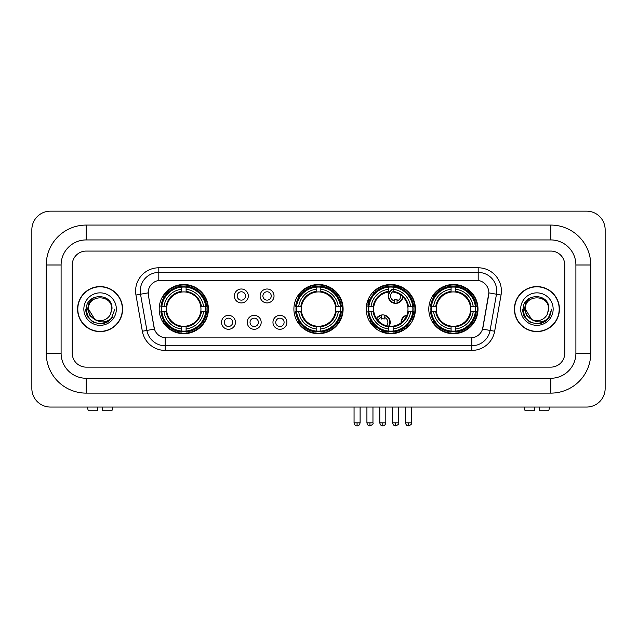 <?xml version="1.0" encoding="UTF-8"?>
<svg xmlns="http://www.w3.org/2000/svg" width="637" height="637" viewBox="0 0 637 637"><rect width="100%" height="100%" fill="white"/><g stroke="black" fill="none" stroke-linecap="round" stroke-linejoin="round"><path stroke-width="0.96" d="M293.896 309.096A24.604 24.604 0 0 0 318.5 333.7A24.604 24.604 0 0 0 343.104 309.096A24.604 24.604 0 0 0 318.5 284.5A24.604 24.604 0 0 0 293.896 309.096M366.219 309.096A24.604 24.604 0 0 0 390.823 333.7A24.604 24.604 0 0 0 415.428 309.096A24.604 24.604 0 0 0 390.823 284.5A24.604 24.604 0 0 0 366.219 309.096M428.797 309.096A24.604 24.604 0 0 0 453.401 333.7A24.604 24.604 0 0 0 478.005 309.096A24.604 24.604 0 0 0 453.401 284.5A24.604 24.604 0 0 0 428.797 309.096M159.186 309.096A24.604 24.604 0 0 0 183.782 333.7A24.604 24.604 0 0 0 208.387 309.096A24.604 24.604 0 0 0 183.782 284.5A24.604 24.604 0 0 0 159.186 309.096M235.451 322.33A6.959 6.959 0 0 1 228.492 329.289A6.959 6.959 0 0 1 221.525 322.33A6.959 6.959 0 0 1 228.492 315.363A6.959 6.959 0 0 1 235.451 322.33M224.312 322.33A4.18 4.18 0 0 0 228.492 326.51A4.18 4.18 0 0 0 232.664 322.33A4.18 4.18 0 0 0 228.492 318.15A4.18 4.18 0 0 0 224.312 322.33M261.17 322.33A6.959 6.959 0 0 1 254.211 329.289A6.959 6.959 0 0 1 247.244 322.33A6.959 6.959 0 0 1 254.211 315.363A6.959 6.959 0 0 1 261.17 322.33M250.03 322.33A4.18 4.18 0 0 0 254.211 326.51A4.18 4.18 0 0 0 258.383 322.33A4.18 4.18 0 0 0 254.211 318.15A4.18 4.18 0 0 0 250.03 322.33M286.889 322.33A6.959 6.959 0 0 1 279.922 329.289A6.959 6.959 0 0 1 272.962 322.33A6.959 6.959 0 0 1 279.922 315.363A6.959 6.959 0 0 1 286.889 322.33M275.749 322.33A4.18 4.18 0 0 0 279.922 326.51A4.18 4.18 0 0 0 284.102 322.33A4.18 4.18 0 0 0 279.922 318.15A4.18 4.18 0 0 0 275.749 322.33M248.311 295.966A6.959 6.959 0 0 1 241.351 302.925A6.959 6.959 0 0 1 234.384 295.966A6.959 6.959 0 0 1 241.351 288.999A6.959 6.959 0 0 1 248.311 295.966M237.171 295.966A4.18 4.18 0 0 0 241.351 300.138A4.18 4.18 0 0 0 245.524 295.966A4.18 4.18 0 0 0 241.351 291.786A4.18 4.18 0 0 0 237.171 295.966M274.029 295.966A6.959 6.959 0 0 1 267.062 302.925A6.959 6.959 0 0 1 260.103 295.966A6.959 6.959 0 0 1 267.062 288.999A6.959 6.959 0 0 1 274.029 295.966M262.89 295.966A4.18 4.18 0 0 0 267.062 300.138A4.18 4.18 0 0 0 271.243 295.966A4.18 4.18 0 0 0 267.062 291.786A4.18 4.18 0 0 0 262.89 295.966M142.338 331.232L135.952 295.027A23.211 23.211 0 0 1 158.812 267.787L478.188 267.787A23.211 23.211 0 0 1 501.048 295.027L494.662 331.232A23.211 23.211 0 0 1 471.802 350.414L165.198 350.414A23.211 23.211 0 0 1 142.338 331.232L146.908 330.428L140.522 294.222A18.569 18.569 0 0 1 158.812 272.429L478.188 272.429A18.569 18.569 0 0 1 496.478 294.222L490.092 330.428A18.569 18.569 0 0 1 471.802 345.772L165.198 345.772A18.569 18.569 0 0 1 146.908 330.428L154.441 329.098L148.325 295.027A12.533 12.533 0 0 1 160.667 280.32L476.333 280.32A12.533 12.533 0 0 1 488.675 295.027L482.942 327.522A12.533 12.533 0 0 1 470.6 337.881L166.4 337.881A12.533 12.533 0 0 1 154.058 327.522L148.325 295.027L148.27 290.998M161.392 311.421A22.518 22.518 0 0 1 161.392 306.779M431.002 311.421A22.518 22.518 0 0 1 431.002 306.779M368.433 311.421A22.518 22.518 0 0 1 368.433 306.779M296.109 311.421A22.518 22.518 0 0 1 296.109 306.779M77.579 309.096A22.518 22.518 0 0 0 100.089 331.614A22.518 22.518 0 0 0 122.607 309.096A22.518 22.518 0 0 0 100.089 286.586A22.518 22.518 0 0 0 77.579 309.096M514.393 309.096A22.518 22.518 0 0 0 536.911 331.614A22.518 22.518 0 0 0 559.421 309.096A22.518 22.518 0 0 0 536.911 286.586A22.518 22.518 0 0 0 514.393 309.096M158.812 267.787L158.812 280.455L478.188 280.455L478.188 267.787M470.6 337.881L166.4 337.881M501.048 295.027L488.866 292.877L482.559 329.098L494.662 331.232M482.942 327.522L482.87 327.92M154.13 327.92L154.058 327.522M564.764 265A13.926 13.926 0 0 0 550.838 251.074L86.162 251.074A13.926 13.926 0 0 0 72.236 265L72.236 353.201A13.926 13.926 0 0 0 86.162 367.127L550.838 367.127A13.926 13.926 0 0 0 564.764 353.201L564.764 265A13.926 13.926 0 0 0 550.838 251.074L86.162 251.074A13.926 13.926 0 0 0 72.236 265L72.236 353.201A13.926 13.926 0 0 0 86.162 367.127L550.838 367.127A13.926 13.926 0 0 0 564.764 353.201L564.764 265M122.368 309.096A22.279 22.279 0 0 0 100.089 286.817A22.279 22.279 0 0 0 77.81 309.096A22.279 22.279 0 0 0 100.089 331.383A22.279 22.279 0 0 0 122.368 309.096M114.883 309.096L111.228 318.834L109.158 320.793M95.733 320.061L89.976 315.825L87.595 309.096L89.076 302.551L93.655 297.662M94.722 319.392L88.487 309.096C87.771 294.127 112.407 294.127 111.698 309.096L110.424 314.383L111.977 309.096C113.123 292.343 85.828 292.749 86.337 309.096C87.261 318.97 92.699 323.827 102.661 323.668C106.713 322.887 109.93 320.817 112.303 317.457C106.944 322.601 101.14 323.27 94.881 319.471L88.487 309.096C87.771 294.127 112.407 294.127 111.698 309.096L110.424 314.383A11.601 11.601 0 0 1 94.881 319.471L88.487 309.096C87.771 294.127 112.407 294.127 111.698 309.096L110.424 314.383M94.881 319.471C90.82 317.234 88.686 313.778 88.487 309.096C87.771 294.127 112.407 294.127 111.698 309.096M83.845 309.096A16.243 16.243 0 0 0 100.089 325.348A16.243 16.243 0 0 0 116.34 309.096A16.243 16.243 0 0 0 100.089 292.853A16.243 16.243 0 0 0 83.845 309.096M112.303 317.457L108.147 321.51M108.051 321.574L102.661 323.668L108.075 321.55L102.661 323.668L108.075 321.55L100.089 323.899L92.691 321.916L87.277 316.501L85.294 309.096M97.772 407.051L97.772 410.761L88.248 410.761L87.365 407.051L88.248 410.761M111.937 410.761L112.813 407.051L111.937 410.761L102.414 410.761L102.414 407.051M559.19 309.096A22.279 22.279 0 0 0 536.911 286.817A22.279 22.279 0 0 0 514.632 309.096A22.279 22.279 0 0 0 536.911 331.383A22.279 22.279 0 0 0 559.19 309.096M544.882 321.566L539.555 323.66L544.882 321.566L539.555 323.66L544.882 321.566L536.911 323.899L529.514 321.916L524.1 316.501L522.117 309.096L524.1 316.501L529.514 321.916L536.911 323.899L544.309 321.916L549.723 316.501L551.706 309.096L548.051 318.834L545.981 320.793M532.556 320.061L526.799 315.825L524.418 309.096L525.891 302.551L530.478 297.662M531.704 319.471C527.643 317.234 525.509 313.778 525.302 309.096C524.593 294.127 549.229 294.127 548.513 309.096L547.247 314.383A11.601 11.601 0 0 1 531.704 319.471L525.302 309.096C524.593 294.127 549.229 294.127 548.513 309.096L547.247 314.383L548.799 309.096C549.946 292.343 522.651 292.749 523.16 309.096C524.084 318.97 529.522 323.827 539.483 323.668C543.536 322.887 546.753 320.817 549.126 317.457C543.767 322.601 537.962 323.27 531.704 319.471L531.656 319.448M548.513 309.096C549.229 294.127 524.593 294.127 525.302 309.096C524.593 294.127 549.229 294.127 548.513 309.096L547.247 314.383M520.66 309.096A16.243 16.243 0 0 0 536.911 325.348A16.243 16.243 0 0 0 553.155 309.096A16.243 16.243 0 0 0 536.911 292.853A16.243 16.243 0 0 0 520.66 309.096M549.126 317.457L544.969 321.51M551.706 309.096L549.723 316.501L544.309 321.916L536.911 323.899L529.514 321.916L524.1 316.501L522.117 309.096L524.1 316.501L529.514 321.916L536.911 323.899L544.309 321.916L549.723 316.501L551.706 309.096L549.723 316.501L544.309 321.916L536.911 323.899L529.514 321.916L524.1 316.501L522.117 309.096M549.094 317.505L544.977 321.502L549.094 317.505M200.806 311.421A17.175 17.175 0 0 0 186.108 292.08L186.108 292.08A17.175 17.175 0 0 0 166.767 311.421A17.175 17.175 0 0 0 200.806 311.421L201.491 311.421L200.806 311.421A17.175 17.175 0 0 1 186.108 326.12L186.108 328.923A19.962 19.962 0 0 0 203.609 311.421L206.691 311.421A23.028 23.028 0 0 1 186.108 332.004L186.108 331.073A22.096 22.096 0 0 0 205.759 311.421M161.862 311.421A22.048 22.048 0 0 1 161.862 306.779M186.108 287.176A22.048 22.048 0 0 0 181.465 287.176M205.711 306.779A22.048 22.048 0 0 1 205.711 311.421M206.691 306.779A23.028 23.028 0 0 0 186.108 286.196L186.108 287.128A22.096 22.096 0 0 1 205.759 306.779L206.691 306.779M160.882 311.421A23.028 23.028 0 0 0 181.465 332.004L181.465 331.073A22.096 22.096 0 0 1 161.814 311.421L160.882 311.421M205.759 306.779L203.609 306.779A19.962 19.962 0 0 0 186.108 289.278L186.108 287.128M186.108 331.073L186.108 328.923M161.814 311.421L163.964 311.421A19.962 19.962 0 0 0 181.465 328.923L181.465 331.073M186.108 289.278L186.108 291.396A17.852 17.852 0 0 1 201.491 306.779L203.609 306.779M203.609 311.421L201.491 311.421A17.852 17.852 0 0 1 186.108 326.805M181.465 328.923L181.465 326.12A17.175 17.175 0 0 1 166.767 311.421L163.964 311.421M200.806 306.779L201.491 306.779M186.108 331.025A22.048 22.048 0 0 1 181.465 331.025M181.465 286.196A23.028 23.028 0 0 0 160.882 306.779L161.814 306.779A22.096 22.096 0 0 1 181.465 287.128L181.465 286.196M181.465 287.128L181.465 289.278A19.962 19.962 0 0 0 163.964 306.779L161.814 306.779M181.465 292.049L181.465 289.278M163.964 306.779L166.082 306.779A17.852 17.852 0 0 1 181.465 291.396M181.465 326.12L181.465 326.805A17.852 17.852 0 0 1 166.082 311.421M164.473 296.563L163.16 296.563A24.142 24.142 0 0 1 207.925 309.096A24.142 24.142 0 0 1 163.16 321.637L164.473 321.637M335.516 311.421A17.175 17.175 0 0 0 320.817 292.08L320.817 292.08A17.175 17.175 0 0 0 301.484 311.421A17.175 17.175 0 0 0 335.516 311.421L336.201 311.421L335.516 311.421A17.175 17.175 0 0 1 320.817 326.12L320.817 328.923A19.962 19.962 0 0 0 338.327 311.421L341.408 311.421A23.028 23.028 0 0 1 320.817 332.004L320.817 331.073A22.096 22.096 0 0 0 340.477 311.421M296.571 311.421A22.048 22.048 0 0 1 296.571 306.779M320.817 287.176A22.048 22.048 0 0 0 316.183 287.176M340.429 306.779A22.048 22.048 0 0 1 340.429 311.421M341.408 306.779A23.028 23.028 0 0 0 320.817 286.196L320.817 287.128A22.096 22.096 0 0 1 340.477 306.779L341.408 306.779M295.592 311.421A23.028 23.028 0 0 0 316.183 332.004L316.183 331.073A22.096 22.096 0 0 1 296.524 311.421L295.592 311.421M340.477 306.779L338.327 306.779A19.962 19.962 0 0 0 320.817 289.278L320.817 287.128M320.817 331.073L320.817 328.923M296.524 311.421L298.673 311.421A19.962 19.962 0 0 0 316.183 328.923L316.183 331.073M320.817 289.278L320.817 291.396A17.852 17.852 0 0 1 336.201 306.779L338.327 306.779M338.327 311.421L336.201 311.421A17.852 17.852 0 0 1 320.817 326.805M316.183 328.923L316.183 326.12A17.175 17.175 0 0 1 301.484 311.421L298.673 311.421M335.516 306.779L336.201 306.779M320.817 331.025A22.048 22.048 0 0 1 316.183 331.025M316.183 286.196A23.028 23.028 0 0 0 295.592 306.779L296.524 306.779A22.096 22.096 0 0 1 316.183 287.128L316.183 286.196M316.183 287.128L316.183 289.278A19.962 19.962 0 0 0 298.673 306.779L296.524 306.779M316.183 292.049L316.183 289.278M298.673 306.779L300.799 306.779A17.852 17.852 0 0 1 316.183 291.396M316.183 326.12L316.183 326.805A17.852 17.852 0 0 1 300.799 311.421M299.183 296.563L297.869 296.563A24.142 24.142 0 0 1 342.642 309.096A24.142 24.142 0 0 1 297.869 321.637L299.183 321.637M393.148 331.073L393.148 332.004A23.028 23.028 0 0 0 413.732 311.421L412.8 311.421A22.096 22.096 0 0 1 393.148 331.073L393.148 328.923A19.962 19.962 0 0 0 410.65 311.421L407.839 311.421A17.175 17.175 0 0 0 393.148 292.08L393.148 291.515A5.104 5.104 0 0 0 394.255 300.879L394.255 299.239A3.559 3.559 0 0 0 397.042 299.239L397.042 302.782A6.959 6.959 0 0 0 402.584 296.587M389.135 326.192A17.175 17.175 0 0 0 407.839 311.421L408.532 311.421A17.852 17.852 0 0 1 393.148 326.805L393.148 328.923M388.506 287.128L388.506 286.196A23.028 23.028 0 0 0 367.915 306.779L368.847 306.779A22.096 22.096 0 0 1 388.506 287.128L388.506 289.278A19.962 19.962 0 0 0 370.997 306.779L373.808 306.779A17.175 17.175 0 0 0 388.506 326.12L388.506 332.004A23.028 23.028 0 0 1 367.915 311.421L368.847 311.421A22.096 22.096 0 0 0 388.506 331.073M368.895 311.421A22.048 22.048 0 0 1 368.895 306.779M393.148 287.176A22.048 22.048 0 0 0 388.506 287.176M412.752 306.779A22.048 22.048 0 0 1 412.752 311.421M413.732 306.779A23.028 23.028 0 0 0 393.148 286.196L393.148 287.128A22.096 22.096 0 0 1 412.8 306.779L413.732 306.779M412.8 306.779L410.65 306.779A19.962 19.962 0 0 0 393.148 289.278L393.148 287.128M410.65 311.421L412.8 311.421M368.847 311.421L370.997 311.421A19.962 19.962 0 0 0 388.506 328.923M393.148 289.278L393.148 292.08A17.175 17.175 0 0 0 392.432 292.001M407.839 306.779L410.65 306.779M388.506 326.12A17.175 17.175 0 0 1 373.808 311.421L370.997 311.421M393.148 326.144L393.148 326.805M393.148 331.025A22.048 22.048 0 0 1 388.506 331.025M370.997 306.779L368.847 306.779M388.506 291.396A17.852 17.852 0 0 0 373.123 306.779L373.808 306.779A17.175 17.175 0 0 1 388.506 292.08L388.506 289.278M388.506 292.08A17.175 17.175 0 0 1 389.382 291.985M376.658 289.556A24.142 24.142 0 0 1 414.225 315.012M403.11 329.878A24.142 24.142 0 0 1 382.041 331.582M374.93 327.267A24.142 24.142 0 0 1 370.193 321.637L371.506 321.637M470.417 311.421A17.175 17.175 0 0 0 455.718 292.08L455.718 292.08A17.175 17.175 0 0 0 436.385 311.421A17.175 17.175 0 0 0 470.417 311.421L471.101 311.421L470.417 311.421A17.175 17.175 0 0 1 455.718 326.12L455.718 328.923A19.962 19.962 0 0 0 473.227 311.421L476.309 311.421A23.028 23.028 0 0 1 455.718 332.004L455.718 331.073A22.096 22.096 0 0 0 475.377 311.421M431.472 311.421A22.048 22.048 0 0 1 431.472 306.779M455.718 287.176A22.048 22.048 0 0 0 451.076 287.176M475.329 306.779A22.048 22.048 0 0 1 475.329 311.421M476.309 306.779A23.028 23.028 0 0 0 455.718 286.196L455.718 287.128A22.096 22.096 0 0 1 475.377 306.779L476.309 306.779M430.493 311.421A23.028 23.028 0 0 0 451.076 332.004L451.076 331.073A22.096 22.096 0 0 1 431.424 311.421L430.493 311.421M475.377 306.779L473.227 306.779A19.962 19.962 0 0 0 455.718 289.278L455.718 287.128M455.718 331.073L455.718 328.923M431.424 311.421L433.574 311.421A19.962 19.962 0 0 0 451.076 328.923L451.076 331.073M455.718 289.278L455.718 291.396A17.852 17.852 0 0 1 471.101 306.779L473.227 306.779M473.227 311.421L471.101 311.421A17.852 17.852 0 0 1 455.718 326.805M451.076 328.923L451.076 326.12A17.175 17.175 0 0 1 436.385 311.421L433.574 311.421M470.417 306.779L471.101 306.779M455.718 331.025A22.048 22.048 0 0 1 451.076 331.025M451.076 286.196A23.028 23.028 0 0 0 430.493 306.779L431.424 306.779A22.096 22.096 0 0 1 451.076 287.128L451.076 286.196M451.076 287.128L451.076 289.278A19.962 19.962 0 0 0 433.574 306.779L431.424 306.779M451.076 292.049L451.076 289.278M433.574 306.779L435.692 306.779A17.852 17.852 0 0 1 451.076 291.396M451.076 326.12L451.076 326.805A17.852 17.852 0 0 1 435.692 311.421M434.084 296.563L432.77 296.563A24.142 24.142 0 0 1 477.535 309.096A24.142 24.142 0 0 1 432.77 321.637L434.084 321.637M375.91 291.555A7.429 7.429 0 0 0 374.843 290.392M369.882 299.525A3.559 3.559 0 0 1 368.544 299.239L368.544 300.879A5.104 5.104 0 0 1 367.748 300.576M375.559 291.857A6.959 6.959 0 0 0 374.492 290.695M374.206 293.163A5.104 5.104 0 0 0 373.147 291.993M367.167 302.352A6.959 6.959 0 0 0 368.544 302.782L368.544 303.26A7.429 7.429 0 0 0 368.552 303.26A7.429 7.429 0 0 1 367.039 302.806M368.544 302.782L368.544 300.879M366.625 304.637A9.284 9.284 0 0 0 368.154 305.075M377.375 290.408A9.284 9.284 0 0 0 376.324 289.222M393.148 289.469A6.959 6.959 0 0 0 394.255 302.782L394.255 303.26A7.429 7.429 0 0 1 393.148 288.967M397.042 300.879A5.104 5.104 0 0 0 400.673 295.027M394.255 302.782L394.255 300.879M394.255 303.26A7.429 7.429 0 0 0 403.006 296.993M401.31 288.601A9.284 9.284 0 0 0 396.11 286.69M397.042 303.26L397.042 302.782M376.435 318.484A7.429 7.429 0 0 1 384.183 315.036L384.183 319.049A3.559 3.559 0 0 0 381.404 319.049L381.404 317.417A5.104 5.104 0 0 0 378.012 320.538M388.506 327.084A7.429 7.429 0 0 0 384.183 315.036M388.506 326.311A6.959 6.959 0 0 0 384.183 315.506M386.587 325.746A5.104 5.104 0 0 0 384.183 317.417M381.404 317.417L381.404 315.036M381.404 315.506A6.959 6.959 0 0 0 376.73 318.914M373.975 324.79L373.975 325.228A9.284 9.284 0 0 0 376.268 328.939M379.939 331.168A9.284 9.284 0 0 0 384.947 331.359M401.103 322.863A7.429 7.429 0 0 1 406.932 315.076M414.01 317.337A7.429 7.429 0 0 0 412.72 316.215M408.819 325.881A3.559 3.559 0 0 1 407.115 325.611L407.115 327.243A5.104 5.104 0 0 1 405.753 326.63M405.283 318.373A5.104 5.104 0 0 0 403.802 320.347M413.827 317.831A6.959 6.959 0 0 0 412.569 316.669M412.967 319.83A5.104 5.104 0 0 0 411.852 318.468M405.275 329.01A7.429 7.429 0 0 1 403.834 328.095M406.725 315.602A6.959 6.959 0 0 0 401.549 322.513M404.232 327.824A6.959 6.959 0 0 0 405.697 328.7M402.186 329.13A9.284 9.284 0 0 0 403.532 330.165M414.623 315.339A9.284 9.284 0 0 0 413.246 314.344M534.586 407.051L534.586 410.761L525.063 410.761L524.187 407.051L525.063 410.761M548.752 410.761L549.635 407.051L548.752 410.761L539.228 410.761L539.228 407.051M86.162 225.076L86.162 239.934L550.838 239.934L550.838 225.076A39.924 39.924 0 0 1 590.762 265A39.924 39.924 0 0 0 550.838 225.076L86.162 225.076A39.924 39.924 0 0 0 46.238 265L46.238 353.201A39.924 39.924 0 0 0 86.162 393.125L550.838 393.125A39.924 39.924 0 0 0 590.762 353.201L590.762 265L575.904 265A25.066 25.066 0 0 0 550.838 239.934L86.162 239.934A25.066 25.066 0 0 0 61.096 265L61.096 353.201A25.066 25.066 0 0 0 86.162 378.267L550.838 378.267A25.066 25.066 0 0 0 575.904 353.201L575.904 265L575.904 353.201L590.762 353.201M605.15 229.718A18.569 18.569 0 0 0 586.581 211.15L50.419 211.15A18.569 18.569 0 0 0 31.85 229.718L31.85 388.482A18.569 18.569 0 0 0 50.419 407.051L586.581 407.051A18.569 18.569 0 0 0 605.15 388.482L605.15 229.718M135.952 295.027L140.522 294.222A18.569 18.569 0 0 1 140.244 290.998M140.522 294.222L148.134 292.877M471.802 337.825L471.802 350.414M165.198 350.414L165.198 337.825M181.465 331.232A22.255 22.255 0 0 0 186.108 331.232M205.926 311.421A22.255 22.255 0 0 0 205.926 306.779M186.108 286.961A22.255 22.255 0 0 0 181.465 286.961M316.183 331.232A22.255 22.255 0 0 0 320.817 331.232M340.636 311.421A22.255 22.255 0 0 0 340.636 306.779M320.817 286.961A22.255 22.255 0 0 0 316.183 286.961M393.148 326.12A17.175 17.175 0 0 0 407.839 311.421M408.532 306.779A17.852 17.852 0 0 0 393.148 291.396M373.123 311.421A17.852 17.852 0 0 0 388.506 326.805M388.506 331.232A22.255 22.255 0 0 0 393.148 331.232M412.959 311.421A22.255 22.255 0 0 0 412.959 306.779M393.148 286.961A22.255 22.255 0 0 0 388.506 286.961M451.076 331.232A22.255 22.255 0 0 0 455.718 331.232M475.536 311.421A22.255 22.255 0 0 0 475.536 306.779M455.718 286.961A22.255 22.255 0 0 0 451.076 286.961M369.938 422.833L366.92 422.833C367.445 424.983 368.449 425.986 369.938 425.85L369.938 422.833L372.956 422.833L372.956 407.051M395.649 422.833L392.631 422.833C393.164 424.983 394.168 425.986 395.649 425.85L395.649 422.833L398.666 422.833L398.666 407.051M357.078 422.833L354.061 422.833C354.586 424.983 355.589 425.986 357.078 425.85L357.078 422.833L360.096 422.833L360.096 407.051M382.789 422.833L379.779 422.833C380.305 424.983 381.308 425.986 382.789 425.85L382.789 422.833L385.807 422.833L385.807 407.051M408.508 422.833L405.49 422.833C406.016 424.983 407.027 425.986 408.508 425.85L408.508 422.833L411.526 422.833L411.526 407.051M550.838 393.125L550.838 378.267L86.162 378.267L86.162 393.125M46.238 353.201L61.096 353.201L61.096 265L46.238 265M366.92 422.833L366.92 407.051M372.956 422.833C373.561 423.796 372.557 424.799 369.938 425.85M392.631 422.833L392.631 407.051M398.666 422.833C399.28 423.796 398.276 424.799 395.649 425.85M354.061 422.833L354.061 407.051M360.096 422.833C359.571 424.983 358.559 425.986 357.078 425.85M379.779 422.833L379.779 407.051M385.807 422.833C385.281 424.983 384.278 425.986 382.789 425.85M405.49 422.833L405.49 407.051M411.526 422.833C412.139 423.796 411.136 424.799 408.508 425.85"/></g></svg>
